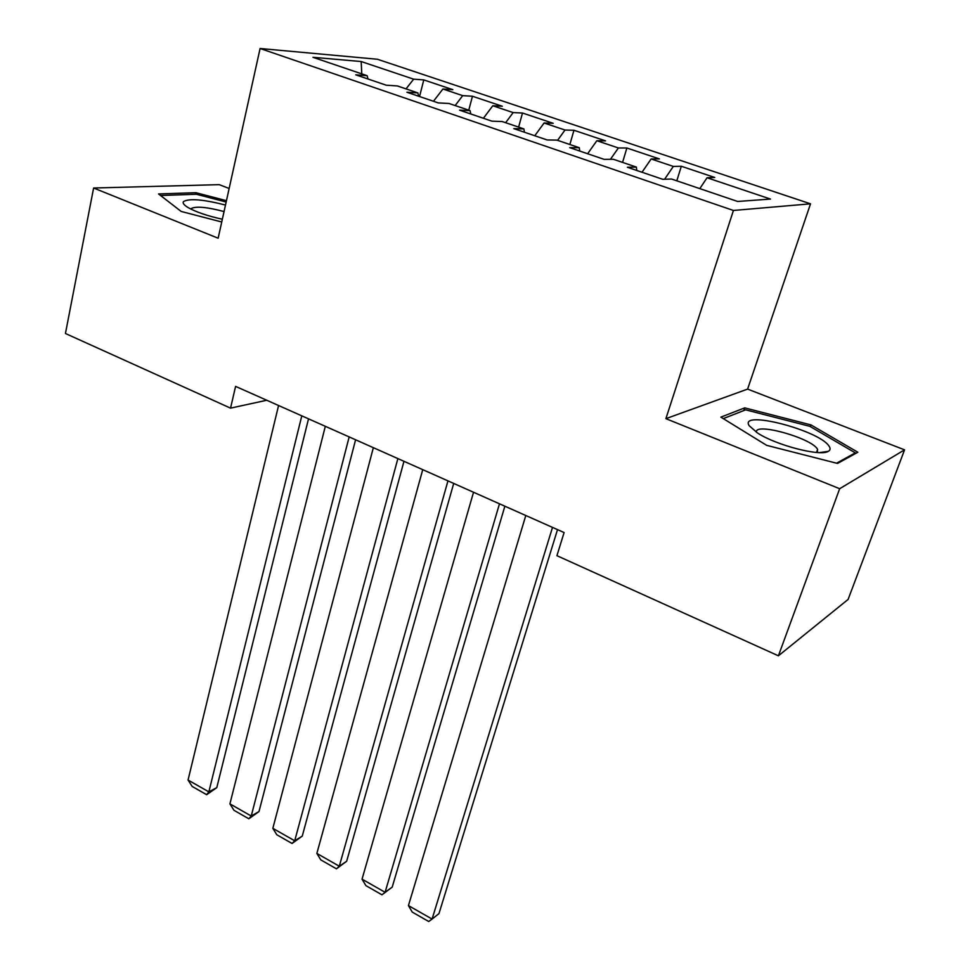<?xml version="1.0" encoding="UTF-8"?>
<svg xmlns="http://www.w3.org/2000/svg" width="970" height="970" viewBox="0 0 970 970"><rect width="100%" height="100%" fill="white"/><g stroke="black" fill="none" stroke-linecap="round" stroke-linejoin="round"><path stroke-width="1.45" d="M229.138 188.483L219.232 184.652L93.617 188.01L65.439 333.498L230.545 408.14L266.75 400.246M810.52 203.821L377.439 59.255L260.093 48.5L733.429 210.466L810.52 203.821L747.603 389.103L665.893 418.664L839.668 488.71L904.561 449.837L747.603 389.103M904.561 449.837L848.095 599.448L778.401 655.805L839.668 488.71M361.762 73.865L361.192 61.534L312.958 57.291L367.121 75.684L355.772 74.835L386.278 85.215L397.385 85.954L417.864 92.902L406.903 92.235L438.319 102.917L449.013 103.475L470.086 110.628L459.562 110.156L491.911 121.165L502.169 121.529L523.873 128.889L513.809 128.622L547.153 139.959L556.925 140.117L579.284 147.707L569.717 147.646L604.092 159.347L613.355 159.274L636.405 167.095L627.36 167.264L662.825 179.329L671.531 179.026L737.649 201.469L770.483 199.068L707.057 177.752L714.757 177.474L681.328 166.27L673.313 166.416L651.149 158.971L659.357 158.91L626.875 148.01L618.387 147.961L596.853 140.723L605.522 140.856L573.961 130.271L565.013 130.028L544.085 122.996L553.203 123.311L522.503 113.017L513.142 112.593L492.796 105.754L502.327 106.251L472.463 96.248L462.702 95.642L442.914 88.998L452.832 89.664L423.781 79.916L419.537 96.539M361.192 61.534L413.644 79.164L423.781 79.916M778.401 655.805L556.925 555.689L564.103 532.554L235.589 386.387L230.545 408.14M442.914 88.998L433.469 101.268M462.702 95.642L455.148 105.56M367.121 75.684L368.018 78.994M492.796 105.754L483.412 118.267M513.142 112.593L505.637 122.705M417.864 92.902L418.652 96.236M544.085 122.996L534.773 135.751M565.013 130.028L557.58 140.335M470.086 110.628L470.765 113.963M596.853 140.723L587.626 153.745M618.387 147.961L610.445 159.298M523.873 128.889L524.443 132.235M651.149 158.971L642.019 172.248M673.313 166.416L664.583 179.268M579.284 147.707L579.733 151.053M707.057 177.752L699.806 188.629M636.405 167.095L636.72 170.453M665.893 418.664L733.429 210.466M93.617 188.01L218.153 238.208L260.093 48.5M413.644 79.164L406.03 88.888M720.868 417.136L766.652 445.339L837.546 463.442L857.856 452.238L810.944 424.896L744.705 407.873L720.868 417.136M226.446 200.669L195.928 192.703L158.534 193.939L181.196 211.46L221.73 221.984M681.328 166.27L676.805 180.808M626.875 148.01L622.57 162.402M573.961 130.271L569.863 144.506M522.503 113.017L518.623 127.106M472.463 96.248L468.765 110.192M743.772 410.577L744.705 407.873M810.338 426.606L810.944 424.896M195.588 194.291L195.928 192.703M552.512 527.389L432.087 919.063L438.961 913.619L557.507 529.62M525.801 515.506L408.431 905.592L432.087 919.063L428.716 921.5L412.226 912.079L408.431 905.592M499.477 503.806L385.09 892.291L392.207 887.101L504.873 506.195M473.53 492.251L362.04 879.159L385.09 892.291L381.974 894.813L365.908 885.634L362.04 879.159M392.207 887.101L381.974 894.813M447.958 480.877L339.306 866.21L346.654 861.263L453.705 483.436M422.738 469.65L316.863 853.418L339.306 866.21L336.445 868.817L320.791 859.869L316.863 853.418M346.654 861.263L336.445 868.817M749.155 425.684L757.558 433.02C776.133 445.266 820.523 456.737 828.271 451.341C830.368 450.177 830.623 448.455 829.047 446.151C819.298 430.183 738.534 409.425 749.155 425.684M817.492 452.517L817.431 449.086C810.944 437.737 753.593 421.974 756.527 432.353M723.28 418.616L745.651 409.837L809.901 426.351L855.31 452.881L836.564 463.187M854.958 453.839L855.31 452.881M225.476 205.046C203.263 199.396 189.271 198.244 183.524 201.566C182.408 203.069 183.973 205.094 188.216 207.641C196.292 212.139 207.665 215.995 222.348 219.232M224.046 211.545C206.61 206.986 195.6 206.028 191.029 208.671L190.835 209.059M160.547 195.491L196.401 194.267L226.155 202.015M397.87 458.592L294.71 840.796L302.264 836.091L403.969 461.308M373.353 447.679L272.837 828.331L294.71 840.796L292.079 843.476L276.814 834.77L272.837 828.331M302.264 836.091L292.079 843.476M349.164 436.924L251.242 816.025L258.99 811.551L355.59 439.774M325.314 426.303L229.914 803.875L251.242 816.025L248.829 818.789L233.952 810.289L229.914 803.875M258.99 811.551L248.829 818.789M301.791 415.839L208.853 791.872L216.795 787.616L308.521 418.834M278.572 405.508L188.059 780.025L208.853 791.872L206.658 794.709L192.145 786.415L188.059 780.025M216.795 787.616L206.658 794.709M819.614 452.602L828.271 451.341M816.522 452.444L817.625 449.377"/></g></svg>
